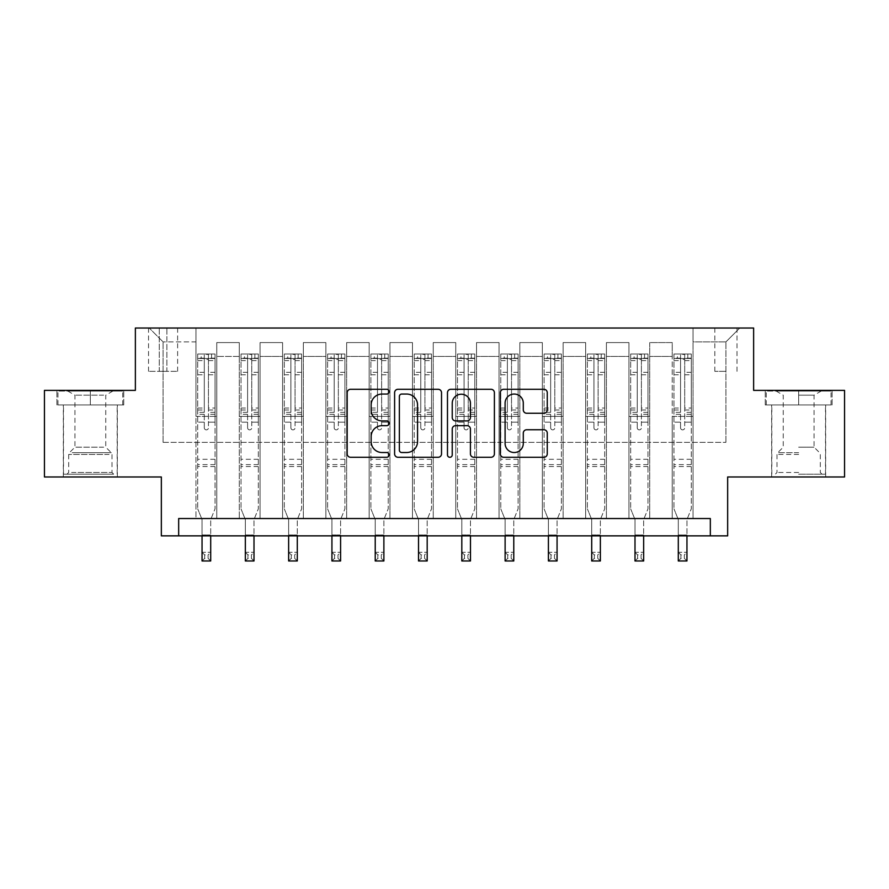<?xml version="1.0" encoding="UTF-8"?>
<svg xmlns="http://www.w3.org/2000/svg" width="889" height="889" viewBox="0 0 889 889"><rect width="100%" height="100%" fill="white"/><g stroke="black" fill="none" stroke-linecap="round" stroke-linejoin="round"><path stroke-width="0.67" stroke-dasharray="4.45 3.33" d="M389.082 391.671A2.378 2.378 0 0 0 386.704 389.282L350.577 389.282A3.4 3.4 0 0 0 347.177 392.682L347.177 453.879A3.4 3.4 0 0 0 350.577 457.279L386.704 457.279A2.378 2.378 0 0 0 389.082 454.901A2.378 2.378 0 0 0 386.704 452.523L382.026 452.523A10.879 10.879 0 0 1 371.146 441.644L371.146 436.543A10.879 10.879 0 0 1 382.026 425.664L386.704 425.664A2.378 2.378 0 0 0 389.082 423.286A2.378 2.378 0 0 0 386.704 420.908L382.026 420.908A10.879 10.879 0 0 1 371.146 410.029L371.146 404.928A10.879 10.879 0 0 1 382.026 394.049L386.704 394.049A2.378 2.378 0 0 0 389.082 391.671M798.655 404.928L765.229 404.928L832.082 404.928L798.655 404.928L798.655 390.382L832.082 390.382L765.229 390.382L798.655 390.382L798.655 404.928L771.819 404.928L831.037 404.928L766.274 404.928L825.503 404.928L798.655 404.928L798.655 391.071L831.037 391.071L766.274 391.071L798.655 391.071L776.141 391.071L798.655 391.071L798.655 404.928M798.655 476.971L771.641 476.971L798.655 476.971M725.924 328.03L714.834 328.03L725.924 328.03M725.924 371.335L714.834 371.335L725.924 371.335M90.345 404.928L123.771 404.928L56.918 404.928L90.345 404.928L90.345 390.382L123.771 390.382L56.918 390.382L90.345 390.382L90.345 404.928L57.963 404.928L122.726 404.928L90.345 404.928L90.345 391.071L57.963 391.071L122.726 391.071L90.345 391.071L90.345 404.928M90.345 476.971L117.359 476.971L90.345 476.971M844.55 390.382L844.55 476.971L727.658 476.971L727.658 535.856L161.342 535.856L161.342 476.971L44.45 476.971L44.45 390.382L135.372 390.382L135.372 328.03L753.628 328.03L753.628 390.382L844.55 390.382M178.667 535.856L178.667 518.531L178.667 535.856L178.667 518.531L710.333 518.531L178.667 518.531L710.333 518.531L710.333 535.856M195.98 518.531L216.76 518.531L195.98 518.531L216.76 518.531L195.98 518.531L195.98 328.03L149.23 328.03L739.77 328.03L693.02 328.03L693.02 518.531L672.24 518.531L693.02 518.531L672.24 518.531L693.02 518.531L693.02 328.03L693.02 416.363L693.02 341.887L725.924 341.887L693.02 341.887L693.02 328.03L195.98 328.03L195.98 416.363L216.76 416.363L216.76 356.433L216.76 518.531L216.76 342.587L216.76 518.531L216.76 416.363L195.98 416.363L195.98 341.887L163.076 341.887L195.98 341.887L195.98 328.03L195.98 518.531M239.274 518.531L260.066 518.531L239.274 518.531L260.066 518.531L239.274 518.531L239.274 342.587L216.76 342.587L239.274 342.587L239.274 518.531L239.274 416.363L260.066 416.363L260.066 356.433L260.066 518.531L260.066 342.587L260.066 518.531L260.066 416.363L239.274 416.363L239.274 356.433L239.274 518.531M282.58 518.531L303.36 518.531L282.58 518.531L303.36 518.531L282.58 518.531L282.58 342.587L260.066 342.587L260.066 356.433L260.066 342.587L282.58 342.587L282.58 518.531L282.58 416.363L303.36 416.363L303.36 356.433L303.36 518.531L303.36 342.587L303.36 518.531L303.36 416.363L282.58 416.363L282.58 356.433L282.58 416.363L303.36 416.363L282.58 416.363L282.58 518.531M325.874 518.531L346.654 518.531L325.874 518.531L346.654 518.531L325.874 518.531L325.874 342.587L303.36 342.587L303.36 356.433L303.36 342.587L325.874 342.587L325.874 518.531L325.874 416.363L346.654 416.363L346.654 356.433L346.654 518.531L346.654 342.587L346.654 518.531L346.654 416.363L325.874 416.363L325.874 356.433L325.874 416.363L346.654 416.363L325.874 416.363L325.874 518.531M369.168 518.531L389.949 518.531L369.168 518.531L389.949 518.531L369.168 518.531L369.168 342.587L346.654 342.587L346.654 356.433L346.654 342.587L369.168 342.587L369.168 518.531L369.168 416.363L389.949 416.363L389.949 356.433L389.949 518.531L389.949 342.587L389.949 518.531L389.949 416.363L369.168 416.363L369.168 356.433L369.168 416.363L389.949 416.363L369.168 416.363L369.168 518.531M412.463 518.531L433.243 518.531L412.463 518.531L433.243 518.531L412.463 518.531L412.463 342.587L389.949 342.587L389.949 356.433L389.949 342.587L412.463 342.587L412.463 518.531L412.463 416.363L433.243 416.363L433.243 356.433L433.243 518.531L433.243 342.587L433.243 518.531L433.243 416.363L412.463 416.363L412.463 356.433L412.463 416.363L433.243 416.363L412.463 416.363L412.463 518.531M455.757 518.531L476.537 518.531L455.757 518.531L476.537 518.531L455.757 518.531L455.757 342.587L433.243 342.587L433.243 356.433L433.243 342.587L455.757 342.587L455.757 518.531L455.757 416.363L476.537 416.363L476.537 356.433L476.537 518.531L476.537 342.587L476.537 518.531L476.537 416.363L455.757 416.363L455.757 356.433L455.757 416.363L476.537 416.363L455.757 416.363L455.757 518.531M499.051 518.531L519.832 518.531L499.051 518.531L519.832 518.531L499.051 518.531L499.051 342.587L476.537 342.587L476.537 356.433L476.537 342.587L499.051 342.587L499.051 518.531L499.051 416.363L519.832 416.363L519.832 356.433L519.832 518.531L519.832 342.587L519.832 518.531L519.832 416.363L499.051 416.363L499.051 356.433L499.051 416.363L519.832 416.363L499.051 416.363L499.051 518.531M542.346 518.531L563.126 518.531L542.346 518.531L563.126 518.531L542.346 518.531L542.346 342.587L519.832 342.587L519.832 356.433L519.832 342.587L542.346 342.587L542.346 518.531L542.346 416.363L563.126 416.363L563.126 356.433L563.126 518.531L563.126 342.587L563.126 518.531L563.126 416.363L542.346 416.363L542.346 356.433L542.346 416.363L563.126 416.363L542.346 416.363L542.346 518.531M585.64 518.531L606.42 518.531L585.64 518.531L606.42 518.531L585.64 518.531L585.64 342.587L563.126 342.587L563.126 356.433L563.126 342.587L585.64 342.587L585.64 518.531L585.64 416.363L606.42 416.363L606.42 356.433L606.42 518.531L606.42 342.587L606.42 518.531L606.42 416.363L585.64 416.363L585.64 356.433L585.64 416.363L606.42 416.363L585.64 416.363L585.64 518.531M628.934 518.531L649.726 518.531L628.934 518.531L649.726 518.531L628.934 518.531L628.934 342.587L606.42 342.587L606.42 356.433L606.42 342.587L628.934 342.587L628.934 518.531L628.934 416.363L649.726 416.363L649.726 356.433L649.726 518.531L649.726 342.587L649.726 518.531L649.726 416.363L628.934 416.363L628.934 356.433L628.934 416.363L649.726 416.363L628.934 416.363L628.934 518.531M159.264 328.03L148.53 328.03L159.264 328.03L159.264 371.335L148.53 371.335L166.888 371.335L159.264 371.335L159.264 328.03M166.888 328.03L177.622 328.03L166.888 328.03L166.888 371.335L177.622 371.335L166.888 371.335L166.888 328.03M163.076 442.333L163.076 341.887L149.23 328.03L163.076 341.887L163.076 442.333L725.924 442.333L163.076 442.333M725.924 442.333L725.924 341.887L725.924 442.333M672.24 416.363L693.02 416.363L693.02 518.531L693.02 416.363L672.24 416.363L672.24 356.433L672.24 416.363L693.02 416.363L672.24 416.363L672.24 518.531L672.24 342.587L649.726 342.587L649.726 356.433L649.726 342.587L672.24 342.587L672.24 518.531L672.24 416.363M195.98 416.363L216.76 416.363L195.98 416.363M239.274 342.587L216.76 342.587L239.274 342.587L239.274 356.433L239.274 342.587M239.274 416.363L260.066 416.363L239.274 416.363M282.58 356.433L282.58 342.587L282.58 356.433L260.066 356.433L282.58 356.433M325.874 356.433L325.874 342.587L325.874 356.433L303.36 356.433L325.874 356.433M369.168 356.433L369.168 342.587L369.168 356.433L346.654 356.433L369.168 356.433M412.463 356.433L412.463 342.587L412.463 356.433L389.949 356.433L412.463 356.433M455.757 356.433L455.757 342.587L455.757 356.433L433.243 356.433L455.757 356.433M499.051 356.433L499.051 342.587L499.051 356.433L476.537 356.433L499.051 356.433M542.346 356.433L542.346 342.587L542.346 356.433L519.832 356.433L542.346 356.433M585.64 356.433L585.64 342.587L585.64 356.433L563.126 356.433L585.64 356.433M628.934 356.433L628.934 342.587L628.934 356.433L606.42 356.433L628.934 356.433M672.24 356.433L672.24 342.587L672.24 356.433L649.726 356.433L672.24 356.433M282.58 342.587L260.066 342.587L282.58 342.587M325.874 342.587L303.36 342.587L325.874 342.587M369.168 342.587L346.654 342.587L369.168 342.587M412.463 342.587L389.949 342.587L412.463 342.587M455.757 342.587L433.243 342.587L455.757 342.587M499.051 342.587L476.537 342.587L499.051 342.587M542.346 342.587L519.832 342.587L542.346 342.587M585.64 342.587L563.126 342.587L585.64 342.587M628.934 342.587L606.42 342.587L628.934 342.587M672.24 342.587L649.726 342.587L672.24 342.587M739.77 328.03L725.924 341.887L739.77 328.03M56.918 404.928L56.918 390.382L56.918 404.928M123.771 404.928L123.771 390.382L123.771 404.928M832.082 404.928L832.082 390.382L832.082 404.928M765.229 404.928L765.229 390.382L765.229 404.928M441.522 453.879L441.522 392.682A3.4 3.4 0 0 0 438.121 389.282L398.005 389.282A3.4 3.4 0 0 0 394.605 392.682L394.605 453.879A3.4 3.4 0 0 0 398.005 457.279L438.121 457.279A3.4 3.4 0 0 0 441.522 453.879M401.75 394.049A2.378 2.378 0 0 0 399.372 396.427L399.372 450.145A2.378 2.378 0 0 0 401.75 452.523L406.673 452.523A10.879 10.879 0 0 0 417.552 441.644L417.552 404.928A10.879 10.879 0 0 0 406.673 394.049L401.75 394.049M450.879 389.282L490.995 389.282A3.4 3.4 0 0 1 494.395 392.682L494.395 453.879A3.4 3.4 0 0 1 490.995 457.279L473.826 457.279A3.4 3.4 0 0 1 470.425 453.879L470.425 429.065A3.4 3.4 0 0 0 467.025 425.664L455.635 425.664A3.4 3.4 0 0 0 452.234 429.065L452.234 454.901A2.378 2.378 0 0 1 449.856 457.279A2.378 2.378 0 0 1 447.478 454.901L447.478 392.682A3.4 3.4 0 0 1 450.879 389.282M470.425 403.306A9.09 9.09 0 0 0 461.324 394.216A9.09 9.09 0 0 0 452.234 403.306L452.234 417.508A3.4 3.4 0 0 0 455.635 420.908L467.025 420.908A3.4 3.4 0 0 0 470.425 417.508L470.425 403.306M526.688 413.252L543.857 413.252A3.4 3.4 0 0 0 547.257 409.851L547.257 392.682A3.4 3.4 0 0 0 543.857 389.282L503.741 389.282A3.4 3.4 0 0 0 500.34 392.682L500.34 453.879A3.4 3.4 0 0 0 503.741 457.279L543.857 457.279A3.4 3.4 0 0 0 547.257 453.879L547.257 433.143A3.4 3.4 0 0 0 543.857 429.743L526.688 429.743A3.4 3.4 0 0 0 523.288 433.143L523.288 443.433A9.09 9.09 0 0 1 514.198 452.523A9.09 9.09 0 0 1 505.096 443.433L505.096 403.139A9.09 9.09 0 0 1 514.198 394.049A9.09 9.09 0 0 1 523.288 403.139L523.288 409.851A3.4 3.4 0 0 0 526.688 413.252M204.292 427.787A2.078 2.078 89.3 0 0 206.37 429.865A2.078 2.078 -90.7 0 1 204.292 427.787L204.292 422.175L204.292 427.787M211.571 354.011L211.571 358.511L215.038 358.523L215.038 354.011L197.714 354.011L197.714 508.841L197.714 422.175L204.292 422.175L204.292 412.363L197.714 412.363M197.714 354.011L197.714 422.175L204.292 422.175L204.292 359.423L208.448 359.423L208.448 408.029L215.038 408.029L215.038 508.841L210.704 519.554L210.704 534.989L210.704 519.554L215.038 508.841L215.038 422.175L208.448 422.175L208.448 427.787A2.078 2.078 -90.7 0 1 206.37 429.865A2.078 2.078 89.3 0 0 208.448 427.787L208.448 408.029M215.038 358.523L215.038 408.029M215.038 354.011L215.038 422.175L208.448 422.175L208.448 354.444L204.292 354.444L204.292 412.363M211.571 358.511L201.181 358.511L201.181 354.011M197.714 358.523L201.181 358.511M202.047 519.554L202.047 534.989L202.047 519.554L197.714 508.841L202.047 519.554M214.949 354.011L197.803 354.011L214.949 354.011M197.803 358.511L214.949 358.511L197.803 358.511M215.038 466.581L197.714 466.581M202.047 535.856L202.047 552.302L210.704 552.302L202.047 552.302L202.047 560.97L210.704 560.97L210.704 552.302L208.104 554.903L208.104 558.37L204.648 558.37L204.648 554.903L208.104 554.903M210.704 535.856L210.704 552.302M210.704 560.97L208.104 558.37M204.648 558.37L202.047 560.97M204.648 554.903L202.047 552.302M208.448 359.423L208.448 354.444M204.292 359.423L204.292 354.444L204.292 359.423M247.598 427.787A2.078 2.078 89.3 0 0 249.676 429.865A2.078 2.078 -90.7 0 1 247.598 427.787L247.598 422.175L247.598 427.787M254.865 354.011L254.865 358.511L258.332 358.523L258.332 354.011L241.008 354.011L241.008 508.841L241.008 422.175L247.598 422.175L247.598 412.363L241.008 412.363M241.008 354.011L241.008 422.175L247.598 422.175L247.598 359.423L251.754 359.423L251.754 408.029L258.332 408.029L258.332 508.841L253.998 519.554L253.998 534.989L253.998 519.554L258.332 508.841L258.332 422.175L251.754 422.175L251.754 427.787A2.078 2.078 -90.7 0 1 249.676 429.865A2.078 2.078 89.3 0 0 251.754 427.787L251.754 408.029M258.332 358.523L258.332 408.029M258.332 354.011L258.332 422.175L251.754 422.175L251.754 354.444L247.598 354.444L247.598 412.363M254.865 358.511L244.475 358.511L244.475 354.011M241.008 358.523L244.475 358.511M245.342 519.554L245.342 534.989L245.342 519.554L241.008 508.841L245.342 519.554M258.243 354.011L241.097 354.011L258.243 354.011M241.097 358.511L258.243 358.511L241.097 358.511M258.332 466.581L241.008 466.581M245.342 535.856L245.342 552.302L253.998 552.302L245.342 552.302L245.342 560.97L253.998 560.97L253.998 552.302L251.398 554.903L251.398 558.37L247.942 558.37L247.942 554.903L251.398 554.903M253.998 535.856L253.998 552.302M253.998 560.97L251.398 558.37M247.942 558.37L245.342 560.97M247.942 554.903L245.342 552.302M251.754 359.423L251.754 354.444M247.598 359.423L247.598 354.444L247.598 359.423M290.892 427.787A2.078 2.078 89.3 0 0 292.97 429.865A2.078 2.078 -90.7 0 1 290.892 427.787L290.892 422.175L290.892 427.787M298.159 354.011L298.159 358.511L301.627 358.523L301.627 354.011L284.302 354.011L284.302 508.841L284.302 422.175L290.892 422.175L290.892 412.363L284.302 412.363M284.302 354.011L284.302 422.175L290.892 422.175L290.892 359.423L295.048 359.423L295.048 408.029L301.627 408.029L301.627 508.841L297.293 519.554L297.293 534.989L297.293 519.554L301.627 508.841L301.627 422.175L295.048 422.175L295.048 427.787A2.078 2.078 -90.7 0 1 292.97 429.865A2.078 2.078 89.3 0 0 295.048 427.787L295.048 408.029M301.627 358.523L301.627 408.029M301.627 354.011L301.627 422.175L295.048 422.175L295.048 354.444L290.892 354.444L290.892 412.363M298.159 358.511L287.769 358.511L287.769 354.011M284.302 358.523L287.769 358.511M288.636 519.554L288.636 534.989L288.636 519.554L284.302 508.841L288.636 519.554M301.538 354.011L284.391 354.011L301.538 354.011M284.391 358.511L301.538 358.511L284.391 358.511M301.627 466.581L284.302 466.581M288.636 535.856L288.636 552.302L297.293 552.302L288.636 552.302L288.636 560.97L297.293 560.97L297.293 552.302L294.692 554.903L294.692 558.37L291.236 558.37L291.236 554.903L294.692 554.903M297.293 535.856L297.293 552.302M297.293 560.97L294.692 558.37M291.236 558.37L288.636 560.97M291.236 554.903L288.636 552.302M295.048 359.423L295.048 354.444M290.892 359.423L290.892 354.444L290.892 359.423M334.186 427.787A2.078 2.078 89.3 0 0 336.264 429.865A2.078 2.078 -90.7 0 1 334.186 427.787L334.186 422.175L334.186 427.787M341.454 354.011L341.454 358.511L344.921 358.523L344.921 354.011L327.608 354.011L327.608 508.841L327.608 422.175L334.186 422.175L334.186 412.363L327.608 412.363M327.608 354.011L327.608 422.175L334.186 422.175L334.186 359.423L338.342 359.423L338.342 408.029L344.921 408.029L344.921 508.841L340.587 519.554L340.587 534.989L340.587 519.554L344.921 508.841L344.921 422.175L338.342 422.175L338.342 427.787A2.078 2.078 -90.7 0 1 336.264 429.865A2.078 2.078 89.3 0 0 338.342 427.787L338.342 408.029M344.921 358.523L344.921 408.029M344.921 354.011L344.921 422.175L338.342 422.175L338.342 354.444L334.186 354.444L334.186 412.363M341.454 358.511L331.064 358.511L331.064 354.011M327.608 358.523L331.064 358.511M331.93 519.554L331.93 534.989L331.93 519.554L327.608 508.841L331.93 519.554M344.832 354.011L327.685 354.011L344.832 354.011M327.685 358.511L344.832 358.511L327.685 358.511M344.921 466.581L327.608 466.581M331.93 535.856L331.93 552.302L340.587 552.302L331.93 552.302L331.93 560.97L340.587 560.97L340.587 552.302L337.998 554.903L337.998 558.37L334.531 558.37L334.531 554.903L337.998 554.903M340.587 535.856L340.587 552.302M340.587 560.97L337.998 558.37M334.531 558.37L331.93 560.97M334.531 554.903L331.93 552.302M338.342 359.423L338.342 354.444M334.186 359.423L334.186 354.444L334.186 359.423M377.481 427.787A2.078 2.078 89.3 0 0 379.559 429.865A2.078 2.078 -90.7 0 1 377.481 427.787L377.481 422.175L377.481 427.787M384.748 354.011L384.748 358.511L388.215 358.523L388.215 354.011L370.902 354.011L370.902 508.841L370.902 422.175L377.481 422.175L377.481 412.363L370.902 412.363M370.902 354.011L370.902 422.175L377.481 422.175L377.481 359.423L381.637 359.423L381.637 408.029L388.215 408.029L388.215 508.841L383.881 519.554L383.881 534.989L383.881 519.554L388.215 508.841L388.215 422.175L381.637 422.175L381.637 427.787A2.078 2.078 -90.7 0 1 379.559 429.865A2.078 2.078 89.3 0 0 381.637 427.787L381.637 408.029M388.215 358.523L388.215 408.029M388.215 354.011L388.215 422.175L381.637 422.175L381.637 354.444L377.481 354.444L377.481 412.363M384.748 358.511L374.358 358.511L374.358 354.011M370.902 358.523L374.358 358.511M375.225 519.554L375.225 534.989L375.225 519.554L370.902 508.841L375.225 519.554M388.126 354.011L370.98 354.011L388.126 354.011M370.98 358.511L388.126 358.511L370.98 358.511M388.215 466.581L370.902 466.581M375.225 535.856L375.225 552.302L383.881 552.302L375.225 552.302L375.225 560.97L383.881 560.97L383.881 552.302L381.292 554.903L381.292 558.37L377.825 558.37L377.825 554.903L381.292 554.903M383.881 535.856L383.881 552.302M383.881 560.97L381.292 558.37M377.825 558.37L375.225 560.97M377.825 554.903L375.225 552.302M381.637 359.423L381.637 354.444M377.481 359.423L377.481 354.444L377.481 359.423M110.592 474.204L66.964 474.204L110.592 474.204M71.598 472.47L111.992 472.47L71.598 472.47M109.836 391.071L67.831 391.071L109.836 391.071M103.691 395.172L74.932 395.172L103.691 395.172M103.691 447.189L74.932 447.189L103.691 447.189M113.592 474.204L63.497 474.204L113.592 474.204M113.592 404.928L63.497 404.928L113.592 404.928M57.963 404.928L57.963 391.071L57.963 404.928M122.726 404.928L122.726 391.071L122.726 404.928M798.655 474.204L825.503 474.204L798.655 474.204M798.655 472.47L777.008 472.47L798.655 472.47M798.655 395.172L814.068 395.172L798.655 395.172M798.655 447.189L814.068 447.189L798.655 447.189M766.274 404.928L766.274 391.071L766.274 404.928M831.037 404.928L831.037 391.071L831.037 404.928M420.775 427.787A2.078 2.078 89.3 0 0 422.853 429.865A2.078 2.078 -90.7 0 1 420.775 427.787L420.775 422.175L420.775 427.787M428.042 354.011L428.042 358.511L431.509 358.523L431.509 354.011L414.196 354.011L414.196 508.841L414.196 422.175L420.775 422.175L420.775 412.363L414.196 412.363M414.196 354.011L414.196 422.175L420.775 422.175L420.775 359.423L424.931 359.423L424.931 408.029L431.509 408.029L431.509 508.841L427.187 519.554L427.187 534.989L427.187 519.554L431.509 508.841L431.509 422.175L424.931 422.175L424.931 427.787A2.078 2.078 -90.7 0 1 422.853 429.865A2.078 2.078 89.3 0 0 424.931 427.787L424.931 408.029M431.509 358.523L431.509 408.029M431.509 354.011L431.509 422.175L424.931 422.175L424.931 354.444L420.775 354.444L420.775 412.363M428.042 358.511L417.652 358.511L417.652 354.011M414.196 358.523L417.652 358.511M418.519 519.554L418.519 534.989L418.519 519.554L414.196 508.841L418.519 519.554M431.421 354.011L414.285 354.011L431.421 354.011M414.285 358.511L431.421 358.511L414.285 358.511M431.509 466.581L414.196 466.581M418.519 535.856L418.519 552.302L427.187 552.302L418.519 552.302L418.519 560.97L427.187 560.97L427.187 552.302L424.586 554.903L424.586 558.37L421.119 558.37L421.119 554.903L424.586 554.903M427.187 535.856L427.187 552.302M427.187 560.97L424.586 558.37M421.119 558.37L418.519 560.97M421.119 554.903L418.519 552.302M424.931 359.423L424.931 354.444M420.775 359.423L420.775 354.444L420.775 359.423M464.069 427.787A2.078 2.078 89.3 0 0 466.147 429.865A2.078 2.078 -90.7 0 1 464.069 427.787L464.069 422.175L464.069 427.787M471.348 354.011L471.348 358.511L474.804 358.523L474.804 354.011L457.491 354.011L457.491 508.841L457.491 422.175L464.069 422.175L464.069 412.363L457.491 412.363M457.491 354.011L457.491 422.175L464.069 422.175L464.069 359.423L468.225 359.423L468.225 408.029L474.804 408.029L474.804 508.841L470.481 519.554L470.481 534.989L470.481 519.554L474.804 508.841L474.804 422.175L468.225 422.175L468.225 427.787A2.078 2.078 -90.7 0 1 466.147 429.865A2.078 2.078 89.3 0 0 468.225 427.787L468.225 408.029M474.804 358.523L474.804 408.029M474.804 354.011L474.804 422.175L468.225 422.175L468.225 354.444L464.069 354.444L464.069 412.363M471.348 358.511L460.958 358.511L460.958 354.011M457.491 358.523L460.958 358.511M461.813 519.554L461.813 534.989L461.813 519.554L457.491 508.841L461.813 519.554M474.715 354.011L457.579 354.011L474.715 354.011M457.579 358.511L474.715 358.511L457.579 358.511M474.804 466.581L457.491 466.581M461.813 535.856L461.813 552.302L470.481 552.302L461.813 552.302L461.813 560.97L470.481 560.97L470.481 552.302L467.881 554.903L467.881 558.37L464.414 558.37L464.414 554.903L467.881 554.903M470.481 535.856L470.481 552.302M470.481 560.97L467.881 558.37M464.414 558.37L461.813 560.97M464.414 554.903L461.813 552.302M468.225 359.423L468.225 354.444M464.069 359.423L464.069 354.444L464.069 359.423M507.363 427.787A2.078 2.078 89.3 0 0 509.441 429.865A2.078 2.078 -90.7 0 1 507.363 427.787L507.363 422.175L507.363 427.787M514.642 354.011L514.642 358.511L518.098 358.523L518.098 354.011L500.785 354.011L500.785 508.841L500.785 422.175L507.363 422.175L507.363 412.363L500.785 412.363M500.785 354.011L500.785 422.175L507.363 422.175L507.363 359.423L511.519 359.423L511.519 408.029L518.098 408.029L518.098 508.841L513.775 519.554L513.775 534.989L513.775 519.554L518.098 508.841L518.098 422.175L511.519 422.175L511.519 427.787A2.078 2.078 -90.7 0 1 509.441 429.865A2.078 2.078 89.3 0 0 511.519 427.787L511.519 408.029M518.098 358.523L518.098 408.029M518.098 354.011L518.098 422.175L511.519 422.175L511.519 354.444L507.363 354.444L507.363 412.363M514.642 358.511L504.252 358.511L504.252 354.011M500.785 358.523L504.252 358.511M505.119 519.554L505.119 534.989L505.119 519.554L500.785 508.841L505.119 519.554M518.02 354.011L500.874 354.011L518.02 354.011M500.874 358.511L518.02 358.511L500.874 358.511M518.098 466.581L500.785 466.581M505.119 535.856L505.119 552.302L513.775 552.302L505.119 552.302L505.119 560.97L513.775 560.97L513.775 552.302L511.175 554.903L511.175 558.37L507.708 558.37L507.708 554.903L511.175 554.903M513.775 535.856L513.775 552.302M513.775 560.97L511.175 558.37M507.708 558.37L505.119 560.97M507.708 554.903L505.119 552.302M511.519 359.423L511.519 354.444M507.363 359.423L507.363 354.444L507.363 359.423M550.658 427.787A2.078 2.078 89.3 0 0 552.736 429.865A2.078 2.078 -90.7 0 1 550.658 427.787L550.658 422.175L550.658 427.787M557.936 354.011L557.936 358.511L561.392 358.523L561.392 354.011L544.079 354.011L544.079 508.841L544.079 422.175L550.658 422.175L550.658 412.363L544.079 412.363M544.079 354.011L544.079 422.175L550.658 422.175L550.658 359.423L554.814 359.423L554.814 408.029L561.392 408.029L561.392 508.841L557.07 519.554L557.07 534.989L557.07 519.554L561.392 508.841L561.392 422.175L554.814 422.175L554.814 427.787A2.078 2.078 -90.7 0 1 552.736 429.865A2.078 2.078 89.3 0 0 554.814 427.787L554.814 408.029M561.392 358.523L561.392 408.029M561.392 354.011L561.392 422.175L554.814 422.175L554.814 354.444L550.658 354.444L550.658 412.363M557.936 358.511L547.546 358.511L547.546 354.011M544.079 358.523L547.546 358.511M548.413 519.554L548.413 534.989L548.413 519.554L544.079 508.841L548.413 519.554M561.315 354.011L544.168 354.011L561.315 354.011M544.168 358.511L561.315 358.511L544.168 358.511M561.392 466.581L544.079 466.581M548.413 535.856L548.413 552.302L557.07 552.302L548.413 552.302L548.413 560.97L557.07 560.97L557.07 552.302L554.469 554.903L554.469 558.37L551.002 558.37L551.002 554.903L554.469 554.903M557.07 535.856L557.07 552.302M557.07 560.97L554.469 558.37M551.002 558.37L548.413 560.97M551.002 554.903L548.413 552.302M554.814 359.423L554.814 354.444M550.658 359.423L550.658 354.444L550.658 359.423M593.952 427.787A2.078 2.078 89.3 0 0 596.03 429.865A2.078 2.078 -90.7 0 1 593.952 427.787L593.952 422.175L593.952 427.787M601.231 354.011L601.231 358.511L604.698 358.523L604.698 354.011L587.373 354.011L587.373 508.841L587.373 422.175L593.952 422.175L593.952 412.363L587.373 412.363M587.373 354.011L587.373 422.175L593.952 422.175L593.952 359.423L598.108 359.423L598.108 408.029L604.698 408.029L604.698 508.841L600.364 519.554L600.364 534.989L600.364 519.554L604.698 508.841L604.698 422.175L598.108 422.175L598.108 427.787A2.078 2.078 -90.7 0 1 596.03 429.865A2.078 2.078 89.3 0 0 598.108 427.787L598.108 408.029M604.698 358.523L604.698 408.029M604.698 354.011L604.698 422.175L598.108 422.175L598.108 354.444L593.952 354.444L593.952 412.363M601.231 358.511L590.841 358.511L590.841 354.011M587.373 358.523L590.841 358.511M591.707 519.554L591.707 534.989L591.707 519.554L587.373 508.841L591.707 519.554M604.609 354.011L587.462 354.011L604.609 354.011M587.462 358.511L604.609 358.511L587.462 358.511M604.698 466.581L587.373 466.581M591.707 535.856L591.707 552.302L600.364 552.302L591.707 552.302L591.707 560.97L600.364 560.97L600.364 552.302L597.764 554.903L597.764 558.37L594.308 558.37L594.308 554.903L597.764 554.903M600.364 535.856L600.364 552.302M600.364 560.97L597.764 558.37M594.308 558.37L591.707 560.97M594.308 554.903L591.707 552.302M598.108 359.423L598.108 354.444M593.952 359.423L593.952 354.444L593.952 359.423M637.246 427.787A2.078 2.078 89.3 0 0 639.324 429.865A2.078 2.078 -90.7 0 1 637.246 427.787L637.246 422.175L637.246 427.787M644.525 354.011L644.525 358.511L647.992 358.523L647.992 354.011L630.668 354.011L630.668 508.841L630.668 422.175L637.246 422.175L637.246 412.363L630.668 412.363M630.668 354.011L630.668 422.175L637.246 422.175L637.246 359.423L641.402 359.423L641.402 408.029L647.992 408.029L647.992 508.841L643.658 519.554L643.658 534.989L643.658 519.554L647.992 508.841L647.992 422.175L641.402 422.175L641.402 427.787A2.078 2.078 -90.7 0 1 639.324 429.865A2.078 2.078 89.3 0 0 641.402 427.787L641.402 408.029M647.992 358.523L647.992 408.029M647.992 354.011L647.992 422.175L641.402 422.175L641.402 354.444L637.246 354.444L637.246 412.363M644.525 358.511L634.135 358.511L634.135 354.011M630.668 358.523L634.135 358.511M635.002 519.554L635.002 534.989L635.002 519.554L630.668 508.841L635.002 519.554M647.903 354.011L630.757 354.011L647.903 354.011M630.757 358.511L647.903 358.511L630.757 358.511M647.992 466.581L630.668 466.581M635.002 535.856L635.002 552.302L643.658 552.302L635.002 552.302L635.002 560.97L643.658 560.97L643.658 552.302L641.058 554.903L641.058 558.37L637.602 558.37L637.602 554.903L641.058 554.903M643.658 535.856L643.658 552.302M643.658 560.97L641.058 558.37M637.602 558.37L635.002 560.97M637.602 554.903L635.002 552.302M641.402 359.423L641.402 354.444M637.246 359.423L637.246 354.444L637.246 359.423M680.552 427.787A2.078 2.078 89.3 0 0 682.63 429.865A2.078 2.078 -90.7 0 1 680.552 427.787L680.552 422.175L680.552 427.787M687.819 354.011L687.819 358.511L691.286 358.523L691.286 354.011L673.962 354.011L673.962 508.841L673.962 422.175L680.552 422.175L680.552 412.363L673.962 412.363M673.962 354.011L673.962 422.175L680.552 422.175L680.552 359.423L684.708 359.423L684.708 408.029L691.286 408.029L691.286 508.841L686.953 519.554L686.953 534.989L686.953 519.554L691.286 508.841L691.286 422.175L684.708 422.175L684.708 427.787A2.078 2.078 -90.7 0 1 682.63 429.865A2.078 2.078 89.3 0 0 684.708 427.787L684.708 408.029M691.286 358.523L691.286 408.029M691.286 354.011L691.286 422.175L684.708 422.175L684.708 354.444L680.552 354.444L680.552 412.363M687.819 358.511L677.429 358.511L677.429 354.011M673.962 358.523L677.429 358.511M678.296 519.554L678.296 534.989L678.296 519.554L673.962 508.841L678.296 519.554M691.197 354.011L674.051 354.011L691.197 354.011M674.051 358.511L691.197 358.511L674.051 358.511M691.286 466.581L673.962 466.581M678.296 535.856L678.296 552.302L686.953 552.302L678.296 552.302L678.296 560.97L686.953 560.97L686.953 552.302L684.352 554.903L684.352 558.37L680.896 558.37L680.896 554.903L684.352 554.903M686.953 535.856L686.953 552.302M686.953 560.97L684.352 558.37M680.896 558.37L678.296 560.97M680.896 554.903L678.296 552.302M684.708 359.423L684.708 354.444M680.552 359.423L680.552 354.444L680.552 359.423M239.274 356.433L216.76 356.433L239.274 356.433M204.292 372.313L197.714 372.313M197.714 374.78L204.292 374.78M197.714 408.029L204.292 408.029M215.038 459.302L197.714 459.302M202.047 534.989L210.704 534.989L202.047 534.989M204.292 414.33L197.714 414.33M215.038 414.33L208.448 414.33M197.714 409.996L204.292 409.996M208.448 409.996L215.038 409.996M215.038 412.363L208.448 412.363M215.038 372.313L208.448 372.313M208.448 374.78L215.038 374.78M204.292 358.156L197.714 358.156M197.714 360.623L204.292 360.623M215.038 358.156L208.448 358.156M208.448 360.623L215.038 360.623M215.038 464.625L197.714 464.625M247.598 372.313L241.008 372.313M241.008 374.78L247.598 374.78M241.008 408.029L247.598 408.029M258.332 459.302L241.008 459.302M245.342 534.989L253.998 534.989L245.342 534.989M247.598 414.33L241.008 414.33M258.332 414.33L251.754 414.33M241.008 409.996L247.598 409.996M251.754 409.996L258.332 409.996M258.332 412.363L251.754 412.363M258.332 372.313L251.754 372.313M251.754 374.78L258.332 374.78M247.598 358.156L241.008 358.156M241.008 360.623L247.598 360.623M258.332 358.156L251.754 358.156M251.754 360.623L258.332 360.623M258.332 464.625L241.008 464.625M290.892 372.313L284.302 372.313M284.302 374.78L290.892 374.78M284.302 408.029L290.892 408.029M301.627 459.302L284.302 459.302M288.636 534.989L297.293 534.989L288.636 534.989M290.892 414.33L284.302 414.33M301.627 414.33L295.048 414.33M284.302 409.996L290.892 409.996M295.048 409.996L301.627 409.996M301.627 412.363L295.048 412.363M301.627 372.313L295.048 372.313M295.048 374.78L301.627 374.78M290.892 358.156L284.302 358.156M284.302 360.623L290.892 360.623M301.627 358.156L295.048 358.156M295.048 360.623L301.627 360.623M301.627 464.625L284.302 464.625M334.186 372.313L327.608 372.313M327.608 374.78L334.186 374.78M327.608 408.029L334.186 408.029M344.921 459.302L327.608 459.302M331.93 534.989L340.587 534.989L331.93 534.989M334.186 414.33L327.608 414.33M344.921 414.33L338.342 414.33M327.608 409.996L334.186 409.996M338.342 409.996L344.921 409.996M344.921 412.363L338.342 412.363M344.921 372.313L338.342 372.313M338.342 374.78L344.921 374.78M334.186 358.156L327.608 358.156M327.608 360.623L334.186 360.623M344.921 358.156L338.342 358.156M338.342 360.623L344.921 360.623M344.921 464.625L327.608 464.625M377.481 372.313L370.902 372.313M370.902 374.78L377.481 374.78M370.902 408.029L377.481 408.029M388.215 459.302L370.902 459.302M375.225 534.989L383.881 534.989L375.225 534.989M377.481 414.33L370.902 414.33M388.215 414.33L381.637 414.33M370.902 409.996L377.481 409.996M381.637 409.996L388.215 409.996M388.215 412.363L381.637 412.363M388.215 372.313L381.637 372.313M381.637 374.78L388.215 374.78M377.481 358.156L370.902 358.156M370.902 360.623L377.481 360.623M388.215 358.156L381.637 358.156M381.637 360.623L388.215 360.623M388.215 464.625L370.902 464.625M109.091 454.423L68.697 454.423L109.091 454.423M72.209 452.712L111.281 452.712L72.209 452.712M798.655 454.423L777.008 454.423L798.655 454.423M798.655 452.712L777.719 452.712L798.655 452.712M420.775 372.313L414.196 372.313M414.196 374.78L420.775 374.78M414.196 408.029L420.775 408.029M431.509 459.302L414.196 459.302M418.519 534.989L427.187 534.989L418.519 534.989M420.775 414.33L414.196 414.33M431.509 414.33L424.931 414.33M414.196 409.996L420.775 409.996M424.931 409.996L431.509 409.996M431.509 412.363L424.931 412.363M431.509 372.313L424.931 372.313M424.931 374.78L431.509 374.78M420.775 358.156L414.196 358.156M414.196 360.623L420.775 360.623M431.509 358.156L424.931 358.156M424.931 360.623L431.509 360.623M431.509 464.625L414.196 464.625M464.069 372.313L457.491 372.313M457.491 374.78L464.069 374.78M457.491 408.029L464.069 408.029M474.804 459.302L457.491 459.302M461.813 534.989L470.481 534.989L461.813 534.989M464.069 414.33L457.491 414.33M474.804 414.33L468.225 414.33M457.491 409.996L464.069 409.996M468.225 409.996L474.804 409.996M474.804 412.363L468.225 412.363M474.804 372.313L468.225 372.313M468.225 374.78L474.804 374.78M464.069 358.156L457.491 358.156M457.491 360.623L464.069 360.623M474.804 358.156L468.225 358.156M468.225 360.623L474.804 360.623M474.804 464.625L457.491 464.625M507.363 372.313L500.785 372.313M500.785 374.78L507.363 374.78M500.785 408.029L507.363 408.029M518.098 459.302L500.785 459.302M505.119 534.989L513.775 534.989L505.119 534.989M507.363 414.33L500.785 414.33M518.098 414.33L511.519 414.33M500.785 409.996L507.363 409.996M511.519 409.996L518.098 409.996M518.098 412.363L511.519 412.363M518.098 372.313L511.519 372.313M511.519 374.78L518.098 374.78M507.363 358.156L500.785 358.156M500.785 360.623L507.363 360.623M518.098 358.156L511.519 358.156M511.519 360.623L518.098 360.623M518.098 464.625L500.785 464.625M550.658 372.313L544.079 372.313M544.079 374.78L550.658 374.78M544.079 408.029L550.658 408.029M561.392 459.302L544.079 459.302M548.413 534.989L557.07 534.989L548.413 534.989M550.658 414.33L544.079 414.33M561.392 414.33L554.814 414.33M544.079 409.996L550.658 409.996M554.814 409.996L561.392 409.996M561.392 412.363L554.814 412.363M561.392 372.313L554.814 372.313M554.814 374.78L561.392 374.78M550.658 358.156L544.079 358.156M544.079 360.623L550.658 360.623M561.392 358.156L554.814 358.156M554.814 360.623L561.392 360.623M561.392 464.625L544.079 464.625M593.952 372.313L587.373 372.313M587.373 374.78L593.952 374.78M587.373 408.029L593.952 408.029M604.698 459.302L587.373 459.302M591.707 534.989L600.364 534.989L591.707 534.989M593.952 414.33L587.373 414.33M604.698 414.33L598.108 414.33M587.373 409.996L593.952 409.996M598.108 409.996L604.698 409.996M604.698 412.363L598.108 412.363M604.698 372.313L598.108 372.313M598.108 374.78L604.698 374.78M593.952 358.156L587.373 358.156M587.373 360.623L593.952 360.623M604.698 358.156L598.108 358.156M598.108 360.623L604.698 360.623M604.698 464.625L587.373 464.625M637.246 372.313L630.668 372.313M630.668 374.78L637.246 374.78M630.668 408.029L637.246 408.029M647.992 459.302L630.668 459.302M635.002 534.989L643.658 534.989L635.002 534.989M637.246 414.33L630.668 414.33M647.992 414.33L641.402 414.33M630.668 409.996L637.246 409.996M641.402 409.996L647.992 409.996M647.992 412.363L641.402 412.363M647.992 372.313L641.402 372.313M641.402 374.78L647.992 374.78M637.246 358.156L630.668 358.156M630.668 360.623L637.246 360.623M647.992 358.156L641.402 358.156M641.402 360.623L647.992 360.623M647.992 464.625L630.668 464.625M680.552 372.313L673.962 372.313M673.962 374.78L680.552 374.78M673.962 408.029L680.552 408.029M691.286 459.302L673.962 459.302M678.296 534.989L686.953 534.989L678.296 534.989M680.552 414.33L673.962 414.33M691.286 414.33L684.708 414.33M673.962 409.996L680.552 409.996M684.708 409.996L691.286 409.996M691.286 412.363L684.708 412.363M691.286 372.313L684.708 372.313M684.708 374.78L691.286 374.78M680.552 358.156L673.962 358.156M673.962 360.623L680.552 360.623M691.286 358.156L684.708 358.156M684.708 360.623L691.286 360.623M691.286 464.625L673.962 464.625M771.641 476.971L771.641 404.928M714.834 371.335L714.834 328.03M63.33 476.971L63.33 404.928M117.359 476.971L117.359 404.928M148.53 371.335L148.53 328.03M177.622 371.335L177.622 328.03M737.003 371.335L737.003 328.03M825.67 476.971L825.67 404.928M67.831 391.071L74.932 395.172L74.932 447.189L69.409 452.712L68.697 454.423L68.697 472.47L66.964 474.204M117.181 474.204L117.181 404.928M63.497 474.204L63.497 404.928M112.859 391.071L105.758 395.172L105.758 447.189L111.281 452.712L111.992 454.423L111.992 472.47L113.725 474.204M821.169 391.071L814.068 395.172L814.068 447.189L819.591 452.712L820.303 454.423L820.303 472.47L822.036 474.204M771.819 474.204L771.819 404.928M825.503 474.204L825.503 404.928M776.141 391.071L783.242 395.172L783.242 447.189L777.719 452.712L777.008 454.423L777.008 472.47L775.275 474.204"/><path stroke-width="1.33" d="M389.082 391.671A2.378 2.378 0 0 0 386.704 389.282L350.577 389.282A3.4 3.4 0 0 0 347.177 392.682L347.177 453.879A3.4 3.4 0 0 0 350.577 457.279L386.704 457.279A2.378 2.378 0 0 0 389.082 454.901A2.378 2.378 0 0 0 386.704 452.523L382.026 452.523A10.879 10.879 0 0 1 371.146 441.644L371.146 436.543A10.879 10.879 0 0 1 382.026 425.664L386.704 425.664A2.378 2.378 0 0 0 389.082 423.286A2.378 2.378 0 0 0 386.704 420.908L382.026 420.908A10.879 10.879 0 0 1 371.146 410.029L371.146 404.928A10.879 10.879 0 0 1 382.026 394.049L386.704 394.049A2.378 2.378 0 0 0 389.082 391.671M543.857 413.252A3.4 3.4 0 0 0 547.257 409.851L547.257 392.682A3.4 3.4 0 0 0 543.857 389.282L503.741 389.282A3.4 3.4 0 0 0 500.34 392.682L500.34 453.879A3.4 3.4 0 0 0 503.741 457.279L543.857 457.279A3.4 3.4 0 0 0 547.257 453.879L547.257 433.143A3.4 3.4 0 0 0 543.857 429.743L526.688 429.743A3.4 3.4 0 0 0 523.288 433.143L523.288 443.433A9.09 9.09 0 0 1 514.198 452.523A9.09 9.09 0 0 1 505.096 443.433L505.096 403.139A9.09 9.09 0 0 1 514.198 394.049A9.09 9.09 0 0 1 523.288 403.139L523.288 409.851A3.4 3.4 0 0 0 526.688 413.252L543.857 413.252M710.333 535.856L727.658 535.856L727.658 476.971L844.55 476.971L844.55 390.382L753.628 390.382L753.628 328.03L135.372 328.03L135.372 390.382L44.45 390.382L44.45 476.971L161.342 476.971L161.342 535.856L710.333 535.856L710.333 518.531L178.667 518.531L178.667 535.856M441.522 392.682A3.4 3.4 0 0 0 438.121 389.282L398.005 389.282A3.4 3.4 0 0 0 394.605 392.682L394.605 453.879A3.4 3.4 0 0 0 398.005 457.279L438.121 457.279A3.4 3.4 0 0 0 441.522 453.879L441.522 392.682M450.879 389.282L490.995 389.282A3.4 3.4 0 0 1 494.395 392.682L494.395 453.879A3.4 3.4 0 0 1 490.995 457.279L473.826 457.279A3.4 3.4 0 0 1 470.425 453.879L470.425 429.065A3.4 3.4 0 0 0 467.025 425.664L455.635 425.664A3.4 3.4 0 0 0 452.234 429.065L452.234 454.901A2.378 2.378 0 0 1 449.856 457.279A2.378 2.378 0 0 1 447.478 454.901L447.478 392.682A3.4 3.4 0 0 1 450.879 389.282M401.75 394.049A2.378 2.378 0 0 0 399.372 396.427L399.372 450.145A2.378 2.378 0 0 0 401.75 452.523L406.673 452.523A10.879 10.879 0 0 0 417.552 441.644L417.552 404.928A10.879 10.879 0 0 0 406.673 394.049L401.75 394.049M470.425 403.306A9.09 9.09 0 0 0 461.324 394.216A9.09 9.09 0 0 0 452.234 403.306L452.234 417.508A3.4 3.4 0 0 0 455.635 420.908L467.025 420.908A3.4 3.4 0 0 0 470.425 417.508L470.425 403.306M202.047 535.856L202.047 560.97L210.704 560.97L210.704 535.856M245.342 535.856L245.342 560.97L253.998 560.97L253.998 535.856M288.636 535.856L288.636 560.97L297.293 560.97L297.293 535.856M331.93 535.856L331.93 560.97L340.587 560.97L340.587 535.856M375.225 535.856L375.225 560.97L383.881 560.97L383.881 535.856M418.519 535.856L418.519 560.97L427.187 560.97L427.187 535.856M461.813 535.856L461.813 560.97L470.481 560.97L470.481 535.856M505.119 535.856L505.119 560.97L513.775 560.97L513.775 535.856M548.413 535.856L548.413 560.97L557.07 560.97L557.07 535.856M591.707 535.856L591.707 560.97L600.364 560.97L600.364 535.856M635.002 535.856L635.002 560.97L643.658 560.97L643.658 535.856M678.296 535.856L678.296 560.97L686.953 560.97L686.953 535.856M202.047 560.97L210.704 560.97M245.342 560.97L253.998 560.97M288.636 560.97L297.293 560.97M331.93 560.97L340.587 560.97M375.225 560.97L383.881 560.97M418.519 560.97L427.187 560.97M461.813 560.97L470.481 560.97M505.119 560.97L513.775 560.97M548.413 560.97L557.07 560.97M591.707 560.97L600.364 560.97M635.002 560.97L643.658 560.97M678.296 560.97L686.953 560.97"/></g></svg>
